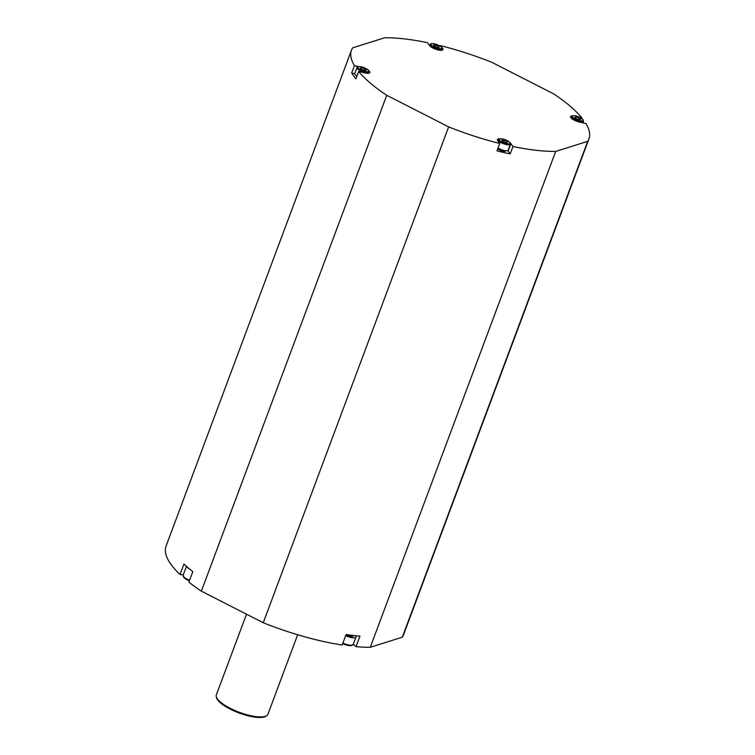 <?xml version="1.0" encoding="UTF-8"?>
<svg xmlns="http://www.w3.org/2000/svg" width="755" height="755" viewBox="0 0 755 755"><rect width="100%" height="100%" fill="white"/><g stroke="black" fill="none" stroke-linecap="round" stroke-linejoin="round"><path stroke-width="1.13" d="M436.532 47.244L433.87 45.885L433.729 44.838L436.248 45.14L438.919 46.499L439.051 47.556L436.532 47.244M438.542 47.489L438.919 46.499M435.635 46.791L436.248 45.14M186.778 566.618A126.755 37.901 20.5 0 0 189.543 568.996A7.805 2.331 -159.5 0 1 186.778 566.618A126.755 37.901 20.5 0 1 183.946 564.013L180.011 574.517A126.755 37.901 -159.5 0 1 166.081 546.054L351.471 50.198A126.755 37.901 -159.5 0 1 352.698 47.82L384.72 37.75A126.755 37.901 -159.5 0 1 427.443 42.657L429.482 45.498A7.352 2.199 -159.5 0 0 436.767 49.566A7.352 2.199 -159.5 0 0 442.968 49.585A7.352 2.199 -159.5 0 0 442.685 48.528L442.062 50.198M356.936 76.028A6.427 1.925 -159.5 0 1 354.784 73.509L356.992 67.591A6.427 1.925 20.5 0 0 361.258 71.206A6.427 1.925 20.5 0 0 368.393 72.593A6.427 1.925 20.5 0 0 369.035 72.093C368.195 71.093 371.809 71.583 363.976 67.601C357.143 65.543 357.096 67.27 356.992 67.591M366.25 70.149L364.873 70.583L361.881 69.62L360.267 68.224L361.645 67.799L364.637 68.752L366.25 70.149M364.052 70.319L364.637 68.752M361.183 69.016L361.645 67.799M345.667 635.644A7.805 2.331 20.5 0 0 355.954 637.116A7.805 2.331 20.5 0 0 355.445 635.729M510.389 144.243C511.21 143.695 510.135 142.469 507.171 140.562C497.856 137.051 498.555 139.647 498.347 139.741A6.427 1.925 20.5 0 0 503.698 143.799A6.427 1.925 20.5 0 0 510.389 144.243L508.181 150.16A6.427 1.925 -159.5 0 1 504.283 150.528A6.427 1.925 -159.5 0 1 498.055 148.027M504.482 140.279L507.143 141.638L507.275 142.695L504.755 142.393L502.094 141.034L501.952 139.977L504.482 140.279L503.859 141.94M506.765 142.638L507.143 141.638M574.753 117.384L576.131 116.95L579.123 117.912L580.746 119.299L579.368 119.734L576.367 118.78L574.753 117.384M575.669 118.176L576.131 116.95M579.123 117.912L578.538 119.469M216.232 696.459L216.421 697.441A27.029 8.079 20.5 0 0 239.005 712.947A27.029 8.079 20.5 0 0 266.213 716.051L266.996 715.447A27.557 8.239 -159.5 0 1 239.25 712.276A27.557 8.239 -159.5 0 1 216.232 696.459A27.557 8.239 -159.5 0 1 216.326 694.902L246.498 614.202M297.659 634.747L267.95 714.202A27.557 8.239 -159.5 0 1 266.996 715.447M510.201 142.912A7.352 2.199 -159.5 0 1 510.909 143.667L512.947 146.517L510.182 153.907A126.755 37.901 -159.5 0 1 496.988 150.877L499.744 143.488L497.705 140.647A7.352 2.199 -159.5 0 1 497.422 139.581A7.352 2.199 -159.5 0 1 499.376 138.863M510.182 153.907L508.143 151.057A7.352 2.199 20.5 0 0 507.738 150.585M505.425 150.717A4.134 1.236 -159.5 0 1 505.416 150.991A4.134 1.236 -159.5 0 1 499.753 150.113A4.134 1.236 -159.5 0 1 497.809 148.669M368.836 70.762A7.352 2.199 -159.5 0 1 369.837 72.584A7.352 2.199 -159.5 0 1 365.052 72.933L358.644 71.47L355.879 78.86A126.755 37.901 -159.5 0 1 351.679 72.999L354.444 65.609L358.672 66.582M354.746 73.707L351.679 72.999M356.662 76.765A4.134 1.236 -159.5 0 1 356.322 75.953A4.134 1.236 -159.5 0 1 356.492 75.745M440.42 46.282L440.646 45.687L442.685 48.528M588.919 138.977L403.529 634.832A126.755 37.901 -159.5 0 1 402.302 637.211L587.701 141.355A126.755 37.901 -159.5 0 0 588.919 138.977A126.755 37.901 -159.5 0 0 585.946 123.556L579.538 122.093A7.352 2.199 -159.5 0 1 570.563 116.591A7.352 2.199 -159.5 0 1 572.507 115.864L571.478 116.751A6.427 1.925 20.5 0 0 576.829 120.8A6.427 1.925 20.5 0 0 583.521 121.253L582.303 118.828C578.434 116.346 575.168 115.355 572.516 115.864M579.519 117.195L581.746 117.704L581.539 118.271M587.701 141.355L555.68 151.425A126.755 37.901 -159.5 0 1 512.947 146.517M440.646 45.687A126.755 37.901 -159.5 0 1 491.76 62.278L553.651 93.875A126.755 37.901 -159.5 0 1 581.746 117.704M354.444 65.609A126.755 37.901 -159.5 0 1 351.471 50.198M499.744 143.488A126.755 37.901 -159.5 0 1 448.64 126.887L386.739 95.3A126.755 37.901 -159.5 0 1 358.644 71.47M402.302 637.211L370.28 647.28A126.755 37.901 -159.5 0 1 356.02 646.676L359.946 636.172A126.755 37.901 20.5 0 1 346.101 634.502L342.166 645.006A126.755 37.901 -159.5 0 1 263.24 622.752L201.349 591.156L386.739 95.3M263.24 622.752L448.64 126.887M370.28 647.28L555.68 151.425M189.543 568.996A126.755 37.901 20.5 0 0 192.818 571.658L188.882 582.162A126.755 37.901 -159.5 0 0 201.349 591.156M356.02 646.676L353.264 644.308M183.238 574.904L180.011 574.517M433.927 46.97A5.691 1.699 -159.5 0 1 433.493 43.696A5.691 1.699 -159.5 0 1 441.75 47.914A5.691 1.699 -159.5 0 1 433.927 46.97M433.361 47.725A6.427 1.925 20.5 0 0 442.166 49.103C441.326 48.093 444.94 48.584 437.107 44.611C430.274 42.554 430.227 44.271 430.123 44.602A6.427 1.925 20.5 0 0 433.361 47.725M183.616 576.688A6.889 2.057 20.5 0 0 189.401 580.784M189.609 580.227A7.805 2.331 -159.5 0 1 183.097 575.301L186.457 566.326M368.025 71.621A5.691 1.699 -159.5 0 1 358.738 68.639A5.691 1.699 -159.5 0 1 363.013 67.299A5.691 1.699 -159.5 0 1 368.025 71.621M353.142 635.465L353 635.823A4.596 1.378 -159.5 0 1 350.414 636.135A4.596 1.378 -159.5 0 1 346.092 634.502M346.016 634.728A4.775 1.425 20.5 0 0 351.018 636.465A4.775 1.425 20.5 0 0 353.076 635.625M342.704 643.59A6.889 2.057 20.5 0 0 351.887 645.223M342.685 643.628L350.48 645.78L353.189 644.506A7.805 2.331 -159.5 0 1 342.902 643.034M507.086 140.562A5.691 1.699 -159.5 0 1 507.511 143.837A5.691 1.699 -159.5 0 1 499.253 139.618A5.691 1.699 -159.5 0 1 507.086 140.562M572.979 115.911A5.691 1.699 -159.5 0 1 582.265 118.884A5.691 1.699 -159.5 0 1 578 120.234A5.691 1.699 -159.5 0 1 572.979 115.911M510.909 143.667L508.143 151.057M430.123 44.602L429.689 45.762M442.166 49.103L441.732 50.264M189.382 580.831L184.286 578.019L183.097 575.301M356.813 75.944L356.549 76.642M369.035 72.093L368.6 73.254M353.189 644.506L355.954 637.116M498.168 148.093L497.904 148.792M505.048 150.67L504.793 151.368M498.347 139.741L497.904 140.921M571.478 116.751L571.044 117.912M583.521 121.253L582.917 122.867"/></g></svg>
